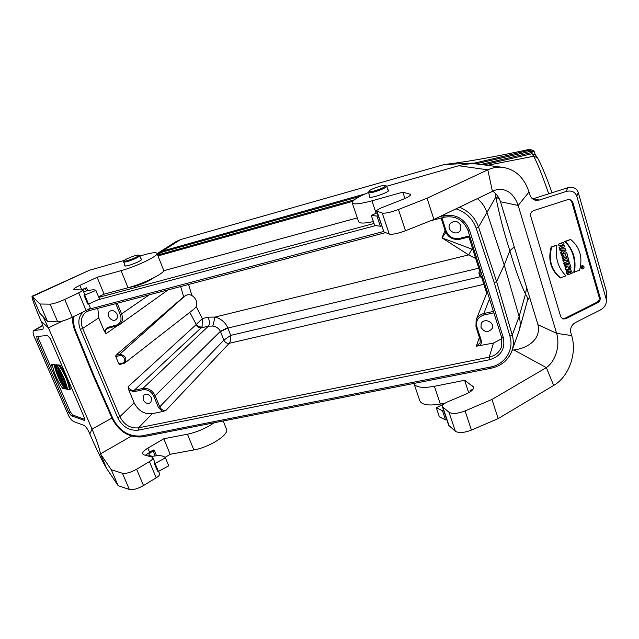 <?xml version="1.0" encoding="UTF-8"?>
<svg xmlns="http://www.w3.org/2000/svg" width="639" height="639" viewBox="0 0 639 639"><rect width="100%" height="100%" fill="white"/><g stroke="black" fill="none" stroke-linecap="round" stroke-linejoin="round"><path stroke-width="0.96" d="M97.815 308.373L98.749 317.895L82.663 328.43L119.892 416.676C124.158 424.871 130.348 428.593 138.479 427.842L489.178 357.161C495.608 355.667 499.794 351.977 501.735 346.082L501.655 337.32M108.031 328.071L107.12 328.518C105.579 329.772 105.211 331.505 106.018 333.726L104.237 331.05L98.749 317.895M104.237 331.05L107.384 327.44L116.202 325.211C120.619 323.534 122.001 320.043 120.348 314.739L115.787 303.645M117.097 314.332C117.88 316.529 117.544 318.27 116.074 319.548C111.857 323.062 105.1 314.324 109.668 311.257C112.64 309.851 115.108 310.873 117.097 314.332M460.927 225.647L460.336 230.367C456.502 236.837 445.631 229.784 450.12 223.746C454.329 220.056 457.931 220.695 460.927 225.647M472.277 247.652L476.007 259.49M486.806 292.958L487.046 291.112M439.624 216.709L443.346 215.726C455.791 213.738 464.513 218.546 469.505 230.136L503.252 337.376C505.545 348.854 500.944 356.314 489.442 359.765L489.178 357.161L493.5 343.079L476.255 346.218L480.129 342.975L480.209 339.948M493.5 343.079L501.942 338.614M493.891 312.838L484.003 315.003C477.996 316.96 475.624 320.914 476.894 326.88L481.087 339.964C481.742 342.24 481.295 344.229 479.737 345.923M480.991 327.36C484.53 332.544 488.268 332.903 492.206 328.446C495.161 322.216 483.739 317.327 481.175 323.709L480.991 327.36M527.51 300.258L527.534 300.178C528.006 298.884 527.327 296.847 525.498 294.06L526.648 287.558M477.365 198.609C481.942 202.411 485.169 207.1 487.046 212.675L504.251 265.049L519.132 316.529C520.442 321.121 520.505 325.642 519.323 330.091L511.847 351.13C513.676 345.939 513.804 340.579 512.238 335.052L519.124 316.521M74.795 330.467L93.046 375.293L93.829 375.333L113.055 418.88C119.765 431.349 129.342 437.02 141.778 435.894L490.401 367.066C504.834 364.542 514.283 350.004 509.946 336.21L494.266 282.71L496.599 281.559L504.251 265.049L509.842 250.752C504.011 232.764 499.339 214.848 495.84 196.996L495.233 193.258M457.388 162.857L444.361 164.519L474.617 163.057M180.789 239.521L444.361 164.519L180.789 239.521L176.22 241.494M153.32 278.021C148.999 281.16 142.665 283.98 134.31 286.472L129.23 287.414M157.889 253.14L162.498 251.071L365.236 193.889M359.853 196.469L162.37 252.085L162.498 251.071L180.19 239.801L175.725 241.798M487.245 165.333L533.693 156.236L531.856 153.759L483.787 164.878M548.725 193.825C542.359 175.421 537.343 162.897 533.693 156.236L537.399 157.681C541.049 163.896 545.922 175.589 552.024 192.77M480.8 164.487L531.065 152.657L530.634 151.275L475.672 163.88M534.476 152.106L533.421 150.484L529.475 149.366L533.805 150.828L533.996 151.339L530.634 151.275L530.546 150.005L530.993 151.179M474.681 163.049L530.298 150.069M475.536 163.896L474.713 163.041L471.909 163.8M537.367 157.625L535.202 154.654L531.856 153.759L531.065 152.657L533.996 151.339L535.578 155.077M533.837 150.868L534.372 151.77M519.132 316.529L525.498 294.06C520.258 283.189 515.042 268.755 509.842 250.752L514.227 246.806M459.489 207.18C468.842 211.126 475.184 217.747 478.523 227.037L495.84 196.996L499.41 198.985M188.601 284.483L191.844 295.418C189.32 294.347 186.995 294.539 184.887 295.985L119.629 354.349C125.412 355.308 127.145 358.183 124.821 362.968L194.32 308.813L196.205 306.592L202.339 318.565L207.987 317.176L215.063 317.064C221.014 318.717 225.232 322.24 227.692 327.639L227.875 328.079L478.755 268.196M152.298 413.673L162.618 411.54L158.432 407.466L153.855 396.308C151.339 391.427 147.673 389.247 142.856 389.758L134.078 391.683L128.854 390.133L134.134 402.81C138.28 410.821 144.334 414.439 152.298 413.673L138.479 427.842L138.343 430.143C129.318 430.966 122.432 426.82 117.68 417.722L80.362 329.436C77.646 322.192 78.605 316.353 83.238 311.912M128.854 390.133L128.096 386.747C129.485 389.439 131.514 390.645 134.166 390.349L142.936 388.424C148.288 387.857 152.354 390.277 155.149 395.693L159.726 406.851C161.1 409.551 163.137 410.765 165.828 410.494L229.265 343.295C226.861 343.566 225.056 342.52 223.85 340.148L220.407 331.337C218.865 328.39 216.333 326.625 212.819 326.058L208.41 326.154L201.485 327.831C199.112 328.119 197.315 327.064 196.109 324.676L196.269 324.452C197.755 326.425 199.695 327.248 202.084 326.936L134.166 390.349L134.078 391.683M119.733 364.478L118.862 363.966L115.779 356.562L115.891 355.244L183.665 296.839L180.661 286.568M191.844 295.418C196.173 298.501 197.627 302.223 196.205 306.592M184.887 295.985L183.665 296.839M165.828 410.502L162.618 411.532M143.088 399.79C145.293 403.401 147.881 404.311 150.868 402.538L151.523 397.985C149.342 394.391 146.754 393.456 143.775 395.198L143.088 399.79M445.83 232.492L441.98 237.876L472.852 249.498M475.696 258.523L468.659 254.897L441.98 237.876L445.04 230.415M212.819 326.058L215.063 317.064L468.659 254.897L471.925 249.178M475.28 257.205L474.625 257.813M107.12 328.518L116.817 325.842M117.217 303.269L121.682 314.148C123.271 318.653 122.536 322.16 119.469 324.676L116.961 325.834L119.453 324.684L168.073 289.882M487.261 291.815L476.151 319.827C477.557 316.537 480.121 314.428 483.851 313.509L493.436 311.401M476.894 326.88L475.959 326.801L476.135 319.859M202.084 326.936L202.339 318.565L196.269 324.452L189.791 312.335M207.987 317.176C209.752 320.922 209.896 323.917 208.41 326.154L142.936 388.424L142.856 389.758M227.692 327.639L220.407 331.337L155.149 395.693L153.855 396.308M480.328 276.711L230.687 335.395L227.875 328.079L220.527 331.617M89.053 310.65L86.409 311.848C81.281 315.682 80.035 321.209 82.663 328.43L80.362 329.436M127.752 260.552C134.573 258.3 138.2 256.519 138.647 255.185C137.609 254.234 124.661 259.17 124.094 260.736C123.878 261.335 125.1 261.271 127.752 260.552M139.486 255.528L139.709 255.72C138.503 257.341 134.494 259.25 127.68 261.455C125.148 262.15 123.798 262.278 123.623 261.854L124.062 260.8M375.093 190.749C382.074 188.529 385.533 186.796 385.461 185.558C384.087 184.383 369.821 189.24 369.118 191.109C368.903 191.988 370.892 191.868 375.093 190.749M386.379 185.981L386.651 186.229C385.868 187.746 382.026 189.575 375.133 191.724C371.107 192.81 368.903 193.034 368.535 192.387L369.102 191.141M43.061 316.648L48.428 327.855L41.088 321.177C34.626 306.009 31.615 297.702 32.062 296.256L39.985 304.004L50.114 304.148C53.444 303.892 58.309 302.319 64.723 299.435L78.701 292.846C81.433 291.536 82.822 290.593 82.854 290.034L73.557 289.555C73.637 288.716 75.729 287.31 79.843 285.353L97.128 277.286L121.067 270.64C136.49 266.503 158.44 255.927 157.018 253.459C156.459 252.221 152.665 252.541 145.636 254.41L139.845 256.039M81.353 289.802L86.577 287.798L82.551 289.826M214.073 422.786C206.197 428.258 197.331 432.068 187.475 434.208L163.784 438.761L147.881 448.123C144.118 450.423 142.345 452.332 142.577 453.866L143.831 454.84L152.066 457.077L152.913 457.748L154.558 461.685M145.388 455.264L153.168 449.944L154.231 450.215L153.072 450.902C150.125 452.716 148.743 454.225 148.927 455.439L152.33 456.286L155.557 455.895C160.197 455.351 163.304 455.831 164.894 457.316L165.437 457.859L155.085 463.411L154.215 463.163L154.622 461.821M98.67 296.768L104.093 294.164L128.008 287.75C143.432 283.772 165.181 272.989 163.648 270.233L163.56 270.025M90.163 307.519L90.195 307.599C90.179 308.206 88.821 309.18 86.113 310.522L78.701 292.846M64.723 299.435L72.255 317.232L86.113 310.522M72.255 317.232C65.897 320.155 61.04 321.705 57.694 321.864L50.114 304.148M124.381 260.4L89.412 270.257L32.469 296.48L39.762 313.11L47.454 321.353L57.694 321.864M129.358 489.474L122.424 473.251L111.282 469.745L100.467 453.89L106.673 468.547L118.127 485.664L129.358 489.474C132.92 490.145 137.641 488.835 143.511 485.544L156.212 477.788C158.68 476.223 159.822 474.905 159.638 473.842L159.582 473.699M122.424 473.251C125.963 473.85 130.691 472.517 136.618 469.258L143.511 485.544M156.212 477.788L149.43 461.598L136.618 469.258M149.43 461.598C151.922 460.048 153.08 458.762 152.913 457.748M84.915 419.424L72.798 415.046L70.322 411.875L38.524 338.678L37.973 336.378M64.978 382.298L64.515 381.227L62.454 382.625L63.005 383.903L65.266 385.437L66.136 384.982L64.978 382.298L64.108 382.753L63.644 381.683M65.905 386.907L65.434 385.82L63.708 385.517L64.803 386.707L65.146 388.839L66.879 389.151L65.218 386.779L66.775 386.451L66.304 385.365L65.625 385.245M64.771 385.101L63.708 385.517M67.167 387.601L66.256 386.715M58.021 364.869L59.89 365.125C65.673 373.583 69.148 381.627 70.314 389.263L69.443 389.718L67.55 389.375C65.937 381.699 62.47 373.679 57.143 365.316L58.021 364.869M57.606 368.591L59.147 368.815L59.746 370.205L59.219 371.075L60.186 371.219L60.641 372.265L59.762 372.713L58.053 372.457L57.446 371.067L57.973 370.197L57.015 370.053L56.559 369.015L57.222 368.671M60.873 378.136L61.703 378.751L62.119 378.16L62.326 379.87L63.485 381.307L61.759 381.02L60.873 378.136L62.366 378.032M62.119 378.16L62.989 377.705L63.197 379.414L63.884 379.766L64.355 380.852L63.485 381.307M52.366 364.653L54.203 364.909C55.873 372.641 59.323 380.612 64.563 388.832L62.71 388.488C57.071 380.237 53.628 372.297 52.366 364.653L53.245 364.214L55.074 364.462L55.186 365.005M55.617 366.85C57.262 373.048 60.01 379.382 63.86 385.868M64.315 386.619L64.946 387.625M52.622 364.534L52.015 364.014L51.048 364.47L52.262 366.794L51.048 364.47M61.663 377.106L61.192 376.02L59.882 375.812L59.107 374.901L60.314 377.681L60.721 377.745L60.354 376.898L62.542 376.659L62.071 375.572L60.753 375.365L60.425 374.598M60.721 377.745L61.496 377.082M60.993 373.088L58.405 373.272L58.876 374.358L60.585 374.622L61.464 374.174L60.993 373.088L58.405 373.272M57.478 368.655L56.48 365.324L55.641 365.204L56.831 367.489L54.914 365.141C55.681 367.345 56.536 368.519 57.478 368.655L58.476 367.425M57.51 365.125L56.512 364.757L55.641 365.204M56.264 364.885L54.914 365.141M141.035 258.875L141.914 259.146C141.89 259.753 140.364 260.776 137.345 262.222C130.3 265.257 125.979 266.463 124.397 265.84L124.877 265.121M47.454 321.353L39.985 304.004M41.088 321.177L42.078 323.47C43.38 326.729 43.556 328.726 42.597 329.452L33.747 330.547C32.757 331.401 32.877 333.342 34.099 336.37L68.317 414.983C69.931 418.369 71.752 420.566 73.773 421.572L83.765 425.294C85.546 426.213 87.247 428.386 88.853 431.812L89.787 433.977L92.048 429.144C95.698 437.803 98.286 444.984 99.812 450.687L100.467 453.89L131.45 436.062M62.782 320.914L48.428 327.855L92.048 429.144L111.929 418.058M89.412 270.257L32.062 296.256M37.062 339.397L68.908 412.634L71.384 415.813L84.675 420.494L84.444 417.866L50.289 338.686L47.55 335.475L36.782 336.513L37.062 339.397L38.524 338.678M42.861 325.658L34.163 330.419M33.747 330.547L41.894 325.77M104.093 294.164L97.128 277.286M83.533 291.648L86.776 290.873C91.393 289.786 94.332 289.539 95.594 290.138L99.628 299.068L88.517 304.06L87.703 304.052L84.06 295.33L84.683 294.411M164.998 457.42L170.19 454.297L193.857 449.936C209.153 447.396 229.082 434.736 226.565 429.44L226.406 429.041M170.19 454.297L163.784 438.761M165.437 457.859L168.744 465.839L158.432 471.414L157.553 471.151L154.215 463.163M111.282 469.745L118.127 485.664M89.787 433.977C97.104 450.639 102.735 462.165 106.673 468.547M55.345 365.196L56.224 364.757M56.48 365.324L57.358 364.877M60.585 374.622L60.122 373.535M59.107 374.901L59.874 374.51M61.192 376.02L62.071 375.572M59.882 375.812L60.753 375.365M59.515 374.965L60.274 374.574M63.277 383.352L63.66 383.12L63.94 383.775L63.277 383.352L63.668 383.152M65.266 385.437L64.803 384.366L65.673 383.911M64.803 384.366L64.435 384.119L65.306 383.664M64.435 384.119L63.908 382.905L64.779 382.449M64.683 387.761L65.154 387.514M66.879 389.151L67.446 388.855M66.408 388.073L67.183 387.665M65.729 387.953L66.592 387.498M65.434 385.82L66.304 385.365M51.312 364.829L52.071 366.427L51.312 364.829M54.203 364.909L55.074 364.462M64.563 388.832L65.034 388.584M61.671 379.997L61.52 379.358L61.951 379.854M62.638 379.358L63.509 378.911M62.326 379.87L63.197 379.414M62.438 380.125L63.309 379.67M63.013 380.221L63.884 379.766M56.559 369.015L59.147 368.815M58.269 369.262L58.876 370.652L59.746 370.205M58.876 370.652L58.341 371.523L59.219 371.075M58.341 371.523L60.186 371.219M59.307 371.666L59.762 372.713M57.143 365.316L59.89 365.125M59.012 365.572C64.795 374.039 68.269 382.082 69.443 389.718M52.071 366.083L51.36 365.165L52.126 366.059M156.555 455.791L154.231 450.215M158.432 471.414L155.085 463.411M87.759 290.649L86.577 287.798M96.018 290.37L84.06 295.33M88.517 304.06L84.867 295.33M512.159 350.284L513.844 349.932C527.023 348.535 541.401 339.589 537.974 324.732L500.489 201.724C499.067 197.451 496.511 193.936 492.837 191.173M553.67 385.445L546.353 367.609C555.307 361.506 560.419 346.066 556.617 333.326L571.673 335.587C577.352 353.822 568.478 377.05 553.67 385.445L498.172 418.585L471.422 430.095C464.13 432.867 458.77 433.25 455.343 431.245L448.985 412.275L442.404 406.668C442.244 405.11 443.953 403.521 447.532 401.899L465.983 394.063C471.326 391.635 473.874 389.295 473.619 387.042L464.625 380.293L434.376 386.307C422.563 388.36 415.741 387.402 413.912 383.44M448.985 412.275C452.388 414.16 457.748 413.705 465.08 410.925L471.422 430.095M513.844 349.932L546.353 367.609L491.99 399.439L465.08 410.925M352.225 202.914L358.639 221.693C359.398 223.546 364.31 223.506 373.384 221.581M398.456 209.488L405.485 230.735L433.905 219.449L492.437 191.388L487.805 169.838L427.06 198.234L398.456 209.488C390.717 212.356 385.309 213.546 382.234 213.067L376.603 211.014C376.698 210.151 378.655 208.945 382.465 207.395L402.035 199.719C407.73 197.411 410.629 195.638 410.733 194.4L402.866 192.139L404.95 198.489M405.485 230.735C397.785 233.586 392.386 234.697 389.271 234.058L382.234 213.067M376.97 211.317L383.911 231.965L389.271 234.058M383.911 231.965L376.627 211.07M581.969 268.292L582.728 267.917M583.103 266.559L581.786 267.102L582.353 267.573L582.121 268.244L583.103 266.559L581.889 266.639M569.405 199.336L571.769 201.884L599.11 297.151C599.55 299.379 598.783 301.097 596.826 302.303L564.796 318.382L562.216 318.685M564.932 248.723L559.612 249.114L560.02 250.496L561.449 250.592L561.913 252.157L560.627 252.573L561.034 253.955L561.601 254.122L565.986 250.536L565.507 248.883L564.932 248.723M560.946 250.632L561.346 251.998M564.485 245.376L562.711 246.103L562.264 244.585L564.037 243.858L563.63 242.453L563.063 242.301L558.198 244.29L559.173 245.847L561.09 245.064L561.537 246.582L559.053 247.205L559.468 248.611L564.892 246.782L564.485 245.376L562.608 245.759M560.627 245.256L560.97 246.43M560.219 277.829C550.858 270.249 547.831 259.977 551.122 247.021L556.968 245.025C554.86 257.493 557.879 267.773 566.026 275.856L560.219 277.829M568.662 267.126L570.707 266.703L571.098 268.029L565.699 269.842L565.18 268.068L566.849 266.351M566.266 270.025L565.747 268.252L568.095 265.832L565.371 266.958L564.405 265.449L569.237 263.46L569.812 263.635L570.331 265.409L567.983 267.821L570.707 266.703M565.108 257.134L564.62 256.99M562.935 258.651L562.48 257.11L563.87 255.68L562.152 256.007L561.745 254.61L566.593 252.621C567.895 255.089 567.44 256.606 565.227 257.166L564.708 256.91L562.935 258.651L562.368 258.483L561.913 256.942L563.255 255.552M562.152 256.007L561.178 254.442L566.593 252.621M573.766 272.23C575.923 259.945 572.927 249.681 564.788 241.446L570.627 239.449C579.94 247.205 582.92 257.477 579.565 270.265L573.766 272.23M582.592 265.648L582.48 265.616C580.332 266.183 580.02 267.238 581.538 268.763L582.017 268.907M567.751 260.968L568.902 260.496L567.855 256.918L567.28 256.75L566.138 257.221L566.458 258.308L562.759 259.825L563.167 261.223L567.432 259.873L567.751 260.968L566.969 260.065M568.526 261.024L563.694 263.012L564.101 264.402L569.509 262.589L568.526 261.024M570.228 269.466L569.86 269.323C566.466 269.778 565.643 271.575 567.408 274.714L570.363 273.915L569.956 272.534L568.335 272.781M569.9 271L570.643 273.324L572.432 273.005L570.435 269.506C567.033 269.962 566.218 271.759 567.983 274.898M445.135 403.121L440.343 404.04C428.497 405.989 421.644 404.87 419.799 400.685L414.016 383.743M455.343 431.245L448.682 425.318L442.444 406.787M491.99 399.439L498.172 418.585M571.673 335.587L570.867 332.847C569.964 328.406 571.49 324.963 575.435 322.535L600.317 310.011C603.839 308.07 605.86 305.298 606.379 301.704L606.147 298.988L576.817 196.213C575.052 191.804 571.514 190.214 566.21 191.452L539.308 200.055L535.921 200.334C532.942 199.767 530.937 197.954 529.907 194.911L529.036 191.972L518.181 205.47C514.858 195.981 509.483 190.662 502.038 189.503C498.779 189.072 495.576 189.695 492.437 191.388M537.974 324.732L556.617 333.326L518.181 205.47L500.489 201.724M600.117 297.502L572.744 202.06L569.764 199.368L568.135 199.512L533.597 210.606C531.201 211.685 530.242 213.546 530.729 216.182L560.707 316.672L562.823 318.981L565.739 318.773L597.816 302.662C599.781 301.456 600.548 299.739 600.117 297.502L599.11 297.151M566.21 191.452L567.799 187.738C573.023 186.524 576.506 188.09 578.239 192.443L606.786 292.686L606.379 301.704M567.799 187.738L532.638 198.937M464.625 380.293L468.706 392.737M472.812 389.534L470.024 390.245L470.48 391.627M402.866 192.139L371.938 200.822C359.853 204.057 353.263 204.696 352.161 202.731C352.385 200.406 357.856 196.988 368.559 192.475L370.077 197.267M480.36 164.431L477.269 164.031C470.903 163.448 464.713 164.015 458.682 165.733L386.667 186.261M387.897 189.767L388.863 190.174C389.838 191.924 372.21 198.322 369.542 197.187L369.134 196.868L369.677 196.005M433.905 219.449L427.06 198.234M529.036 191.972C523.988 177.195 514.954 168.952 501.919 167.242C497.102 166.851 492.397 167.722 487.805 169.838L458.682 165.733M569.956 272.534L568.494 273.141C568.159 271.743 568.718 271.04 570.164 271.04L571.218 273.508M569.101 261.199L563.694 263.012M564.261 263.188L564.668 264.578M567.855 256.918L566.138 257.221M566.705 257.389L567.025 258.483L566.458 258.308M567.025 258.483L562.759 259.825M563.326 260.001L563.734 261.399M562.616 250.52L564.205 250.344L562.863 251.367L562.616 250.52M563.286 250.448L562.719 250.879M565.507 248.883L559.612 249.114M560.179 249.274L560.587 250.656M561.913 252.157L560.627 252.573M561.194 252.74L561.601 254.122M563.63 242.453L558.198 244.29M558.766 244.441L559.173 245.847M561.537 246.582L559.053 247.205M559.62 247.365L560.036 248.771M583.04 268.875C584.421 267.741 584.429 266.711 583.064 265.792C580.915 266.367 580.603 267.414 582.129 268.947L583.04 268.875M582.896 268.396L582.92 266.295C581.45 266.687 581.242 267.406 582.281 268.444L582.896 268.396M574.341 272.422C576.506 260.121 573.51 249.841 565.363 241.598L564.788 241.446M565.363 241.598L570.627 239.449M565.076 255.376L565.451 254.649M564.892 254.881L565.339 255.56L565.93 254.458L564.892 254.881M562.48 257.11L561.913 256.942M563.87 255.68L563.334 255.52M561.745 254.61L561.178 254.442M565.747 268.252L565.18 268.068M565.371 266.958L564.405 265.449M564.98 265.624L569.812 263.635M560.786 278.021C551.417 270.433 548.382 260.153 551.673 247.181L551.122 247.021M551.673 247.181L556.968 245.025M582.904 267.054L582.736 267.517L582.904 267.054M582.353 267.573L581.945 267.445M582.009 267.861L581.61 267.733M377.21 212.811L371.307 215.439L374.702 225.479L380.373 226.254L381.571 225.783M371.307 215.439L376.954 216.086L380.373 226.254M376.954 216.086L378.152 215.615M470.024 390.245L471.119 391.164M444.409 403.616L436.301 407.73L439.376 416.836L445.559 419.895L446.693 419.408M436.301 407.73L442.46 410.685L445.559 419.895M442.46 410.685L443.594 410.206M441.924 217.803L446.126 230.911C448.698 236.861 453.211 239.353 459.649 238.379L469.633 235.855M481.087 339.964L480.153 339.868L476.023 326.88M446.126 230.911L445.207 230.935L441.102 218.019M352.72 201.333L157.993 255.927M73.948 316.409C73.11 320.962 73.645 325.642 75.562 330.451L93.829 375.333M494.266 282.71L476.151 228.195C472.652 218.634 465.951 212.18 456.054 208.833M375.524 225.599L98.094 299.755M489.442 359.765L138.343 430.143M88.086 309.484L383.504 231.518M162.37 252.085L157.394 254.418M157.649 255.049L354.381 199.799M98.901 297.327L374.031 223.482M163.608 270.72L357.345 217.891L163.6 270.744M476.151 228.195L478.523 227.037L496.599 281.559L512.238 335.052L509.946 336.21M117.68 417.722L119.892 416.676L134.134 402.81M128.096 386.747L196.109 324.676M117.288 325.738L106.018 333.726M158.432 407.466L159.726 406.851L223.834 340.164C225.04 342.536 226.845 343.582 229.257 343.303M120.348 314.739L149.262 294.835M119.597 364.549L124.821 362.968L123.343 363.671L122.616 363.088C127.033 362.257 123.806 354.461 119.541 355.667L115.779 356.562M115.891 355.244L119.629 354.349L119.541 355.667M476.255 346.218L479.394 337.512M483.843 284.331L229.265 343.295C230.559 341.53 231.03 338.894 230.687 335.395L223.85 340.148M489.482 298.86L483.851 313.509L484.003 315.003M469.905 236.71L460.168 239.194L469.913 236.734M480.688 270.928C479.282 273.676 479.985 275.92 482.804 277.661M483.1 278.604C479.562 276.943 478.307 274.347 479.354 270.824L480.216 269.442M118.862 363.966L122.616 363.088M107.384 327.44L108.143 328.055L116.961 325.834L116.202 325.211M459.649 238.379L460.168 239.194C453.027 240.272 448.043 237.516 445.207 230.935L441.062 218.035M87.886 309.596L89.42 310.546M443.346 215.726L444.377 217.124M469.505 230.136L467.868 230.056M503.252 337.376L501.567 337.033M491.295 368.064L490.401 367.066M511.847 351.13C508.189 360.268 501.288 365.971 491.151 368.232L142.896 436.796L141.778 435.894M142.856 436.804C129.517 438.011 119.317 432.012 112.264 418.817L113.055 418.88M75.562 330.451L74.787 330.443C72.958 325.906 72.311 321.401 72.838 316.944M191.037 427.323L197.723 426.005M433.697 379.542L441.964 377.921M81.64 289.667L79.843 285.353M149.534 452.092L147.881 448.123M128.008 287.75L121.067 270.64M42.35 329.524L42.829 329.293M193.857 449.936L187.475 434.208M68.908 412.634L70.322 411.875M71.384 415.813L72.798 415.046M84.252 420.494L84.915 420.127M155.173 455.942L153.072 450.902M86.385 290.969L85.314 288.389M434.376 386.307L440.343 404.04M578.239 192.443L576.817 196.213M606.147 298.988L606.786 292.686M472.756 385.908L473.539 388.296M442.883 407.355L449.169 426.045M371.938 200.822L376.131 213.266M410.054 193.913L410.454 195.127M532.974 198.849L539.308 200.055M572.744 202.06L571.769 201.884M565.739 318.773L564.796 318.382M597.816 302.662L596.826 302.303M470.624 390.661L470.847 391.364M486.67 293.301L481.846 278.013M479.482 270.513L474.865 255.856M473.475 251.47L468.914 236.989M529.643 297.383L527.534 300.178L519.323 330.091M175.781 241.766L157.905 253.124M453.115 163.4C473.291 160.669 498.747 155.988 529.475 149.358M450.136 163.784L444.081 164.542M479.354 270.824L480.105 269.083M476.151 319.827L475.959 326.793L480.145 339.86L480.129 342.975M86.433 311.848L89.22 310.634M467.844 230.176C463.323 219.76 455.471 215.431 444.289 217.18L430.422 220.83M385.605 232.628L89.244 310.626M467.844 230.184L501.559 337.184L501.727 346.082M112.264 418.817L93.054 375.325M123.647 261.926L125.26 266.112M139.709 255.72L141.451 259.849M386.651 186.229L388.336 191.013M138.647 255.185L139.598 255.576M385.461 185.558L386.483 186.029M157.018 253.459L163.648 270.233M90.195 307.599L88.685 303.988M84.715 294.483L82.854 290.034M226.565 429.44L223.227 420.981M158.592 471.326L159.638 473.842M52.262 366.794L52.686 366.578M501.919 167.242L477.269 164.031M535.346 200.223L535.921 200.334M570.435 269.506L569.86 269.323M583.064 265.792L582.48 265.616"/></g></svg>
